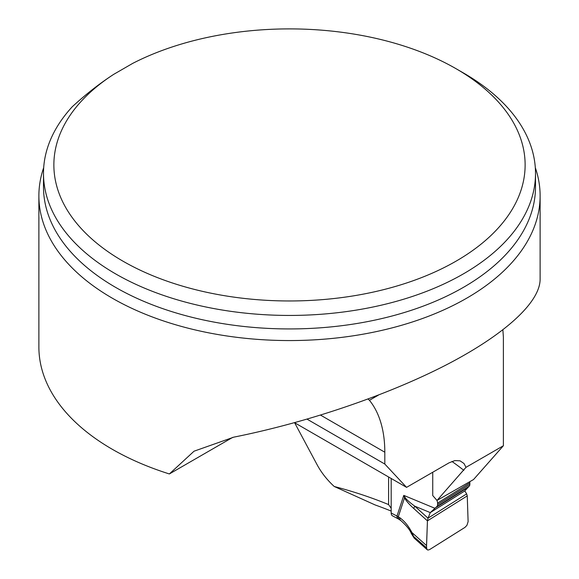 <?xml version="1.0" encoding="UTF-8"?>
<svg xmlns="http://www.w3.org/2000/svg" width="579" height="579" viewBox="0 0 579 579"><rect width="100%" height="100%" fill="white"/><g stroke="black" fill="none" stroke-linecap="round" stroke-linejoin="round"><path stroke-width="0.87" d="M502.869 329.921L503.39 337.087L503.39 445.743L473.542 479.535L436.993 500.444L465.994 467.333L463.974 463.497L460.059 460.826L454.906 460.573L449.065 462.824L406.567 487.359L294.566 422.699M113.643 74.387C99.574 83.535 85.779 94.319 72.266 106.753A246.01 142.029 180 0 0 43.49 173.41A246.01 142.029 180 0 0 289.5 315.439A246.01 142.029 180 0 0 535.51 173.41A246.01 142.029 180 0 0 463.453 72.976L456.114 68.742A235.631 136.036 180 0 1 459.256 259.276A235.631 136.036 180 0 1 129.349 264.719A235.631 136.036 180 0 1 113.643 74.387L132.671 63.4A235.631 136.036 180 0 1 456.114 68.742M406.567 487.359L384.811 464.047L384.811 452.213A138.381 79.895 120 0 0 369.445 400.299L378.442 395.11M503.39 445.743L465.994 467.333M307.065 419.16L384.811 464.047M294.61 422.728L316.771 464.112C321.077 472.269 326.889 479.723 334.213 486.476L375.105 504.939A335.95 193.958 180 0 1 391.18 511.069M391.18 508.304L388.603 504.577L388.603 476.995M38.88 195.868L38.88 346.966A250.62 144.692 0 0 0 169.365 473.955L194.045 451.2L233.771 437.152C307.174 422.482 386.823 395.435 445.772 365.154C504.468 334.85 539.91 302.622 540.12 279.389L540.12 195.868A250.62 144.692 180 0 1 289.5 340.561A250.62 144.692 180 0 1 38.88 195.868A250.62 144.692 180 0 1 43.693 167.642M535.307 167.642A250.62 144.692 180 0 1 540.12 195.868M369.445 400.299L368.041 399.047M232.751 437.355L169.365 473.955M436.993 500.444L432.737 495.559L432.737 472.247M334.213 486.476A328.264 189.521 180 0 1 388.603 504.577M436.711 500.126A4.61 2.772 57.9 0 1 437.586 503.108L437.586 504.577A4.61 2.772 57.9 0 1 436.827 506.553L430.284 512.61L428.011 518.162L427.44 520.876L426.535 545.57L426.665 548.914L427.172 549.703L427.953 550.05L429.611 549.58L464.98 527.375L466.935 525.327L468.114 521.65L467.246 495.885L466.667 493.887L464.799 490.941L469.091 486.295A4.61 2.772 -122.1 0 0 469.844 484.326L469.844 482.85A4.61 2.772 -122.1 0 0 469.714 481.721M426.535 545.57L411.944 532.55L414.369 538.282M467.246 495.885L427.44 520.876L413.869 508.594A6.152 3.336 -47.9 0 1 414.781 506.184L428.011 518.162L466.667 493.887M413.869 508.594C408.767 503.962 405.662 500.336 404.562 497.716L403.78 495.378L405.126 497.499C406.248 499.409 409.462 502.304 414.781 506.184L430.284 512.61L464.799 490.941M391.18 478.478L391.18 512.994L396.977 516.07A6.152 3.402 118 0 0 398.251 518.885L392.461 515.809A6.152 3.402 -62 0 1 391.18 512.994M467.065 487.988L434.807 508.246L403.78 495.378L396.977 516.07L399.727 517.655C404.439 521.049 408.513 526.021 411.944 532.55A6.152 0.673 -27.3 0 0 411.228 533.339C410.048 530.038 406.617 525.812 400.936 520.651A6.152 3.879 -54.9 0 1 399.727 517.655M399.546 519.674A6.152 3.879 -54.9 0 1 398.33 516.671L404.562 497.716L405.126 497.499M412.516 535.474L426.491 547.785M429.611 549.58L427.953 550.05L427.172 549.703L426.491 547.785L427.44 520.876L467.246 495.885L468.114 521.65L466.935 525.327L464.98 527.375L429.611 549.58M463.815 470.329A328.264 189.521 0 0 0 451.917 461.441M320.563 415.121L384.811 452.213M43.49 173.41L43.49 186.901A246.01 142.029 0 0 0 289.5 328.937A246.01 142.029 0 0 0 535.51 186.901L535.51 173.41M436.827 506.553L469.091 486.295M437.586 504.577L469.844 484.326M437.586 503.108L469.844 482.85M414.318 538.231L427.164 549.695M398.258 518.885L400.936 520.651M414.151 538.086L411.22 533.331"/></g></svg>
